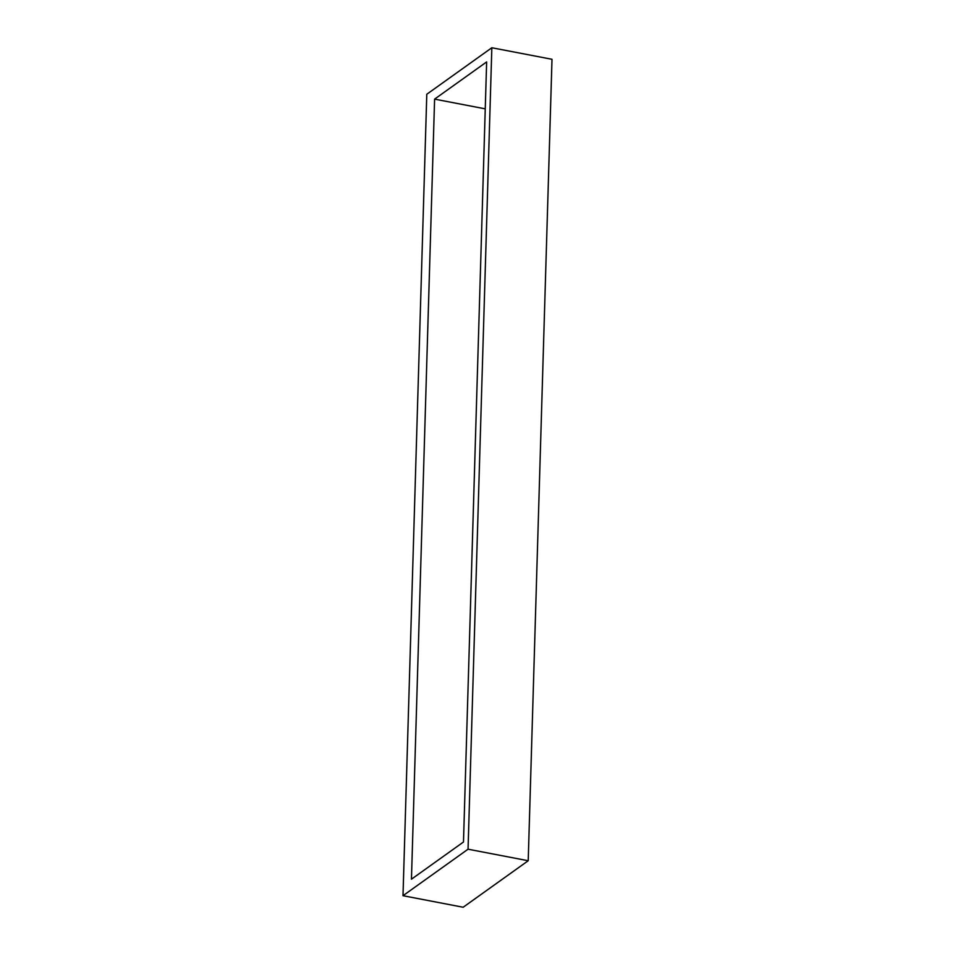 <?xml version="1.0" encoding="UTF-8"?>
<svg xmlns="http://www.w3.org/2000/svg" width="955" height="955" viewBox="0 0 955 955"><rect width="100%" height="100%" fill="white"/><g stroke="black" fill="none" stroke-linecap="round" stroke-linejoin="round"><path stroke-width="1.43" d="M491.837 47.75L552.002 59.294L528.211 860.741L463.163 907.25L402.998 895.706L426.79 94.258L491.837 47.75L468.057 849.198L402.998 895.706M411.45 879.209L434.597 99.129L486.644 61.92L463.485 842L411.45 879.209M528.211 860.741L468.057 849.198M485.247 108.846L434.597 99.129"/></g></svg>
